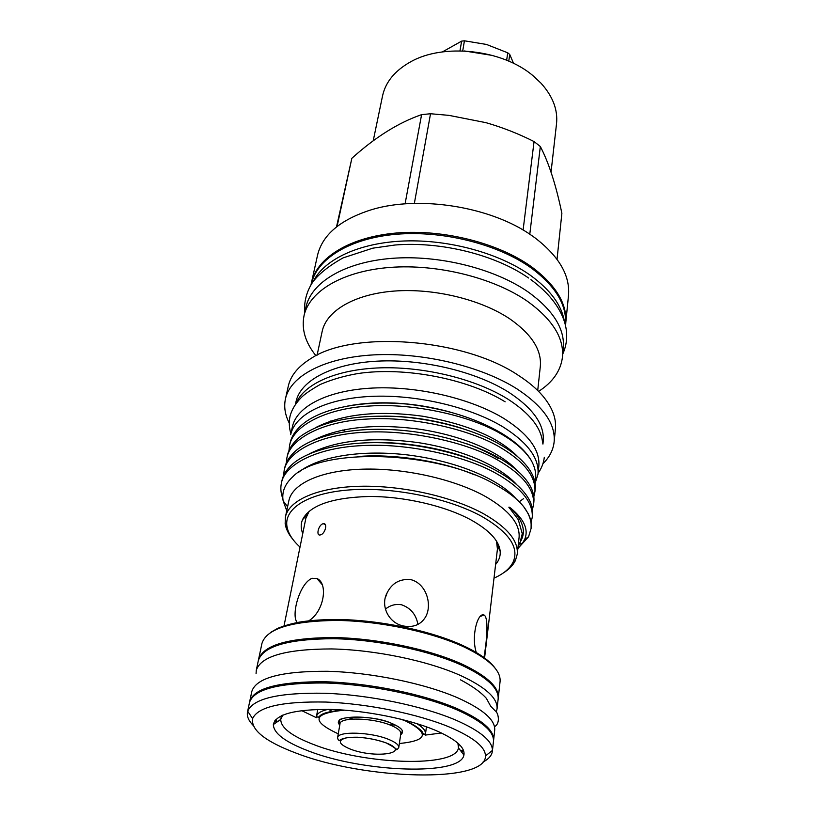 <?xml version="1.0" encoding="UTF-8"?>
<svg xmlns="http://www.w3.org/2000/svg" width="816" height="816" viewBox="0 0 816 816"><rect width="100%" height="100%" fill="white"/><g stroke="black" fill="none" stroke-linecap="round" stroke-linejoin="round"><path stroke-width="1.22" d="M275.482 719.916L277.634 721.568M493.507 740.887L493.588 740.306C494.384 730.412 482.144 719.814 456.858 708.533C423.361 694.069 369.536 683.023 325.492 681.778C279.419 681.442 254.174 687.929 249.757 701.25L249.655 701.831M493.588 740.306L494.7 730.259C495.516 720.171 483.347 709.43 458.184 698.037C424.861 683.431 371.28 672.374 327.4 671.272C281.489 671.089 256.306 677.78 251.848 691.356L249.757 701.25M460.765 750.904L463.325 749.996M311.284 284.284L311.355 283.978C316.751 259.009 349.554 238.262 396.27 234.274C442.915 230.265 498.035 244.219 531.175 267.954C555.665 286.212 567.069 305.123 565.406 324.676L565.376 324.982M313.324 281.255C324.574 259.141 359.499 242.638 404.297 240.985C449.065 239.363 499.27 253.215 530.318 275.247C550.372 289.843 561.724 305.245 564.386 321.473M426.452 726.821L425.483 733.849C425.748 730.667 422.81 727.229 416.68 723.557M328.583 709.369L331.888 711.215M390.864 724.975L389.854 724.924M353.114 719.039L347.616 717.437M496.25 712.011L497.056 708.88C497.923 698.404 485.908 687.358 461.02 675.719C428.043 660.827 374.983 649.76 331.459 648.934C285.906 649.077 260.845 656.207 256.275 670.313L256.071 673.537M334.601 709.553L338.11 710.471M497.056 708.88L498.137 699.077C499.025 688.429 487.081 677.239 462.315 665.499C429.502 650.474 376.676 639.407 333.316 638.704C287.926 638.989 262.925 646.313 258.305 660.664L256.275 670.313M476.269 652.494C471.016 636.011 477.717 612.214 484 614.968L485.173 616.09C489.049 623.077 485.714 647.068 483.97 657.543M484.582 658.002L497.434 549.025L496.495 541.13M253.011 725.23C248.533 720.589 246.697 716.173 247.503 712.001L247.697 711.236C253.082 698.516 278.786 692.519 324.829 693.253C368.801 694.804 422.096 705.789 455.41 719.936C480.104 730.748 492.436 740.908 492.436 750.434L492.374 751.22C491.834 755.443 488.713 759.053 483.011 762.073M247.503 712.001L249.523 702.403C253.929 689.112 279.174 682.645 325.278 683.002C369.342 684.257 423.188 695.303 456.705 709.747C482.001 721.018 494.261 731.595 493.456 741.469L492.374 751.22M258.437 660.113L258.539 659.563C263.16 645.181 288.15 637.837 333.53 637.531C376.87 638.214 429.665 649.281 462.458 664.326C487.213 676.076 499.157 687.286 498.27 697.955L498.188 698.516M308.57 750.995C285.335 742.152 273.595 733.339 273.35 724.526C275.747 714.184 294.933 709.155 330.898 709.43C365.211 710.369 407.643 718.804 434.418 729.881C455.471 738.898 465.304 747.293 463.916 755.045C460.622 776.138 363.293 772.446 308.57 750.995M457.898 743.162L458.48 747.895C455.777 767.938 364.507 764.735 313.364 744.427C291.689 736.073 280.816 727.739 280.745 719.426L282.775 715.112M316.384 717.692L301.594 710.583M296.035 753.097C364.579 779.77 486.377 783.564 485.469 755.922C485.316 746.977 473.484 737.429 449.963 727.27C418.251 713.98 367.781 703.637 326.063 702.056C282.377 701.23 257.887 706.758 252.593 718.621C250.869 730.034 265.343 741.52 296.035 753.097M534.623 484.704L537.989 474.259C539.366 458.357 527.779 442.619 503.227 427.043C470.322 406.97 416.313 394.271 371.168 396.382C325.972 398.473 294.892 414.508 290.68 434.653L292.403 426.737C296.647 406.439 327.655 390.232 372.708 388.049C417.69 385.856 471.475 398.545 504.237 418.7C528.686 434.347 540.212 450.177 538.825 466.211L537.989 474.259M565.498 325.533L568.497 295.443C570.211 275.482 559.001 256.255 534.888 237.772L531.706 235.518C491.161 206.632 418.751 195.034 371.209 209.804C340.323 219.657 322.432 234.804 317.536 255.245L310.998 284.764M565.743 323.595C567.406 304.001 555.992 285.049 531.481 266.75C498.311 242.964 443.129 228.98 396.413 233.009C349.636 237.017 316.792 257.815 311.375 282.856M523.097 230.041L534.062 141.566L540.335 146.513L529.788 234.212M557.032 259.294L561.877 213.323C556.002 185.038 548.821 162.761 540.335 146.513M551.045 172.105L556.522 123.787C557.981 109.783 552.779 96.227 540.926 83.11L533.348 76C502.646 49.378 443.18 42.83 410.06 62.149C394.699 70.9 385.519 82.161 382.541 95.921L373.208 140.831M302.756 533.552C300.778 528.748 300.686 524.147 302.481 519.741C309.794 505.369 331.908 497.617 368.822 496.485C403.93 496.291 444.975 505.777 470.903 519.874C489.406 530.227 499.168 540.743 500.198 551.412C500.534 556.155 499.004 560.5 495.618 564.437M309.213 511.132L305.847 518.344L284.019 625.872M494.006 578.146C503.584 573.872 509.959 568.507 513.131 562.04C519.425 547.444 508.99 532.246 481.848 516.446C449.177 498.433 394.944 487.132 352.4 489.722C309.754 492.262 284.396 507.644 286.865 525.8C287.875 532.93 292.25 540.029 300.013 547.077M503.186 573.056C509.051 569.405 513.152 565.202 515.457 560.429L517.262 554.135C518.435 540.773 507.256 527.35 483.735 513.856C452.492 496.607 401.798 485.224 359.703 486.275C317.546 487.315 288.823 500.198 285.416 516.997L285.161 523.546C285.865 528.799 288.446 534.072 292.883 539.366M517.262 554.135L519.068 537.601C520.271 523.984 509.204 510.367 485.887 496.73C454.92 479.298 404.634 467.915 362.814 469.159C320.943 470.383 292.342 483.613 288.864 500.728L285.416 516.997M530.655 459.449L529.472 457.643C523.576 449.106 514.284 440.966 501.575 433.245C475.636 418.027 444.067 408.306 406.858 404.063C365.262 400.258 325.951 407.123 305.266 422.168C296.667 428.635 291.608 435.622 290.098 443.129L289.568 445.567C292.72 426.013 325.778 408.204 369.913 406.011C412.733 403.012 470.475 415.456 501.463 434.153C514.794 441.884 524.525 450.31 530.655 459.449C535.439 467.548 536.857 475.187 534.919 482.358M534.929 491.681L535.194 489.192C535.816 483.388 534.205 477.309 530.339 470.934C524.29 461.438 514.243 452.656 500.188 444.598C474.626 429.634 431.246 417.823 392.251 416.333C352.257 415.058 321.902 421.566 301.175 435.856C293.413 441.966 288.823 448.514 287.416 455.512L286.875 457.97C289.976 438.641 323.136 421.107 367.516 419.047C410.56 416.191 468.67 428.635 499.871 447.178C524.178 461.53 535.867 476.36 534.929 491.681L533.827 496.72M533.603 504.38L533.868 501.86C534.439 496.546 533.062 490.967 529.737 485.122C523.811 475.269 513.427 466.15 498.586 457.745C472.515 442.7 428.043 430.848 388.487 429.502C350.462 427.88 314.65 435.591 297.116 449.667C290.159 455.41 286.018 461.53 284.692 468.017L284.162 470.506C287.201 451.421 320.464 434.163 365.089 432.235C408.367 429.522 466.844 441.966 498.26 460.367C522.74 474.596 534.521 489.263 533.603 504.38L532.46 509.47M497.321 544.405L498.168 544.16M532.267 517.222L532.532 514.672C533.052 509.827 531.889 504.737 529.054 499.412C523.301 489.243 512.601 479.788 496.954 471.056C470.383 455.93 424.799 444.047 384.693 442.823C346.117 441.293 309.907 449.33 293.107 463.6C286.895 468.976 283.183 474.667 281.948 480.675L281.408 483.194C284.386 464.345 317.771 447.382 362.63 445.587C406.144 443.017 464.987 455.461 496.628 473.708C521.271 487.815 533.154 502.319 532.267 517.222L531.073 522.373M288.966 450.656L289.568 445.567M286.283 463.111L286.875 457.97M283.58 475.718L284.162 470.506M282.866 498.76C280.816 493.323 280.327 488.141 281.408 483.194M542.936 444.098L543.221 441.283C544.66 424.677 533.174 408.337 508.766 392.272C476.003 371.535 422.107 358.663 376.921 361.172C331.684 363.671 300.431 380.623 296.004 401.686L295.402 404.45M542.62 443.098C541.467 428.023 529.9 413.375 507.929 399.157C476.289 379.307 425.034 366.527 380.756 367.843C336.437 369.179 303.787 383.989 296.014 403.594M542.915 463.753C549.515 457.256 553.258 449.963 554.135 441.854L555.41 428.92C556.451 418.241 552.218 407.215 542.701 395.852C536.632 388.753 528.635 382 518.69 375.574C464.151 338.293 352.951 329.98 310.682 358.683C298.095 366.506 290.639 375.656 288.293 386.141L285.457 398.82C283.764 406.796 285.039 414.895 289.282 423.127M554.135 441.854C555.645 423.983 543.303 406.358 517.109 388.977C481.654 366.343 422.912 352.196 373.657 354.889C324.319 357.561 290.353 376.003 285.457 398.82M537.713 390.517L540.325 366.353C541.793 350.054 531.706 334.285 510.041 319.036C481.216 299.543 434 288.017 394.199 291.067C354.348 294.117 326.41 310.865 322.167 331.408L317.098 355.174M538.611 391.405C552.83 382.194 560.776 370.75 562.459 357.082C564.08 337.946 552.401 319.342 527.422 301.277C493.609 277.797 437.417 263.752 389.987 267.424C342.485 271.075 309.315 291.251 304.031 315.69C301.359 329.195 305.337 342.547 315.965 355.745M562.459 357.082L563.315 348.279C564.958 329.021 553.35 310.325 528.493 292.199C494.843 268.627 438.926 254.602 391.67 258.366C344.362 262.109 311.273 282.458 305.959 307.061L304.031 315.69M517.915 548.168L522.526 543.181L524.657 539.427C528.809 529.768 524.219 519.384 510.887 508.266C508.378 506.491 508.184 506.746 510.286 509.031L518.293 519.659L522.271 533.725L520.047 542.569L518.191 545.669M517.874 548.525L528.574 536.755L531.094 528.452C531.818 521.526 529.36 514.294 523.709 506.736C517.324 498.862 507.725 491.405 494.904 484.357C437.152 450.697 320.678 446.791 292.546 476.993C284.774 484.204 281.642 492.181 283.152 500.922L286.742 510.734M519.221 501.779L523.637 498.576M463.672 750.944L461.417 751.76M390.956 724.7L395.311 725.118M417.935 624.424C416.109 614.509 410.632 607.951 401.523 604.768C395.515 603.789 390.14 605.248 385.387 609.154M410.795 579.625C426.472 583.522 432.531 604.88 425.544 617.018C420.811 624.699 413.528 627.698 403.685 626.035C388.345 623.179 380.154 605.441 387.121 592.855C392.017 583.042 399.911 578.636 410.795 579.625M297.289 622.496C290.782 615.988 299.452 583.185 312.161 578.279L316.924 578.493C328.379 583.175 324.207 611.317 308.866 620.772M320.637 534.847L320.117 534.97C315.894 535.939 318.413 525.188 322.779 523.831L323.35 523.688C327.899 522.903 325.247 533.633 320.637 534.847M441.436 732.982L425.156 735.114M276.736 722.18L274.859 720.701M450.381 412.151C432.052 407.021 413.365 403.981 394.322 403.053M406.858 404.063L407.837 404.083C385.631 401.87 365.446 402.563 347.269 406.154M330.582 421.056L331.663 421.964M342.802 430.001L345.433 431.633M531.094 528.452L531.134 522.852L530.002 517.874L528.299 513.805L523.709 506.736M442.415 51.908L461.632 41.126L464.426 40.8L486.499 44.452L507.725 52.805L509.725 54.448L513.58 63.373M508.766 61.149L509.725 54.448M507.725 52.805L506.654 60.251M462.723 50.898L464.426 40.8M461.632 41.126L459.979 50.837M492.711 55.488L464.488 50.969M336.508 226.909L351.859 158.284L337.059 226.481M405.083 203.867L421.597 114.648C398.565 122.573 375.319 137.119 351.859 158.284M534.062 141.566C518.588 133.763 502.585 127.469 486.04 122.686L448.912 115.362L430.532 113.74L414.355 203.398M421.597 114.648L430.532 113.74M328.052 709.359C321.076 710.94 317.22 713.286 316.475 716.397L317.75 709.4M390.793 725.291C373.085 717.703 339.905 716.866 339.986 723.833L339.272 721.313C335.764 716.56 373.014 714.388 392.057 723.557C402.563 728.198 402.543 731.003 402.288 731.411L400.829 733.574C401.033 730.932 397.688 728.168 390.793 725.291M339.782 725.006C330.194 715.418 370.036 714.041 392.078 723.547C402.002 727.872 404.858 731.605 400.656 734.757M398.769 747.517C397.453 749.486 396.617 750.139 396.25 749.455C397.453 749.445 394.087 747.252 386.152 742.886C377.512 739.806 367.985 737.919 357.571 737.236C343.985 737.032 340.741 739.582 339.976 740.132C338.742 740.734 337.946 739.928 337.589 737.715C337.467 730.942 370.811 731.921 388.651 739.398C395.587 742.244 398.963 744.947 398.769 747.517L400.829 733.574M349.738 748.864C374.819 759.053 413.171 753.29 386.07 742.897C372.188 738.123 359.06 736.42 346.688 737.776C337.283 740.204 338.293 743.896 349.738 748.864M400.615 719.11L405.868 721.099C429.787 733.247 427.615 740.724 399.361 743.509M498.27 697.955L500.075 681.564C500.993 670.599 489.182 659.155 464.62 647.231C432.103 631.982 379.705 620.905 336.631 620.425C291.536 620.976 266.638 628.636 261.946 643.416L258.539 659.563M407.837 404.083L396.627 403.369M305.051 467.813L305.531 468.455M509.551 508.225L510.306 507.807M461.713 428.257C436.346 420.291 410.56 416.242 384.346 416.119M498.474 458.663C489.835 453.257 479.349 448.321 467.017 443.843M471.148 459.357C440.395 447.097 397.341 440.762 365.099 442.853M306.398 513.774L307.173 514.437M498.678 548.24L499.576 547.893M474.29 474.79C441.436 460.744 392.465 453.492 357.49 456.572M518.119 457.082C499.586 437.896 467.823 424.279 422.831 416.242C378.797 410.244 343.393 413.855 316.628 427.094M517.477 470.842C500.871 452.696 464.977 436.356 420.77 429.379C375.656 423.259 339.691 426.952 312.875 440.477M516.793 484.735C500.371 466.415 463.886 449.81 418.669 442.68C372.473 436.438 335.957 440.201 309.121 453.982M497.627 546.057L498.8 545.608M516.334 499.066C499.596 479.502 458.347 461.509 409.112 455.124C362.335 449.259 318.148 456.256 298.207 472.627M520.608 541.355C526.33 531.491 523.087 520.455 510.887 508.266M337.192 733.319C310.712 720.854 313.211 713.133 344.709 710.155M290.904 433.622C289.129 428.002 288.823 422.3 289.986 416.517C291.506 410.142 295.188 403.889 301.033 397.769C304.297 394.352 310.672 389.936 320.147 384.52C331.724 379.542 344.26 375.89 357.745 373.575C404.471 366.486 467.762 378.706 505.145 401.819M544.313 457.256C543.609 463.111 541.538 468.435 538.091 473.219M425.483 733.849L423.769 734.359L422.413 732.299C422.861 731.819 416.558 725.485 405.919 721.089L400.85 719.171M494.486 726.668C500.698 723.527 498.311 712.47 495.19 710.807L490.671 706.217L486.377 698.363C480.838 692.192 472.219 686.032 460.54 679.85M280.745 719.426L273.35 724.526M280.826 718.865L281.449 715.714M485.469 755.922L492.436 750.434M464.467 646.272C479.604 653.534 489.855 660.878 495.22 668.335M562.744 354.103C567.395 343.638 567.936 332.755 564.366 321.433C559.388 306.367 548.24 292.444 530.92 279.664M306.816 515.233L302.481 519.741M513.131 562.04L515.457 560.429M518.405 543.691L520.047 542.569M524.657 539.427L528.574 536.755M316.924 578.493L322.116 584.531M323.35 523.688L325.309 524.668M387.121 592.855L385.346 597.842M484 614.968L480.073 616.58M287.589 506.716L283.152 500.922M286.865 525.8L285.161 523.546M497.495 545.771L500.198 551.412M518.548 544.384L519.557 542.905M522.526 543.181L519.149 544.201M304.684 312.763C303.889 301.594 306.632 291.271 312.926 281.816C319.229 273.564 329.297 265.577 343.128 257.866L372.769 248.176L394.985 245.014C441.109 241.24 495.139 254.745 528.574 278.001M463.743 645.935C433.612 631.819 386.294 621.231 345.341 619.681C327.859 619.171 312.446 620.007 299.105 622.169C290.792 623.812 283.642 625.882 277.654 628.371L270.698 632.369M252.593 718.621L247.697 711.236M458.572 747.334L458.969 744.151M458.48 747.895L463.916 755.045M344.454 710.134C328.919 710.909 322.381 713.653 320.433 715.397L318.179 717.356L316.475 716.397M337.589 737.715L339.986 723.833"/></g></svg>
